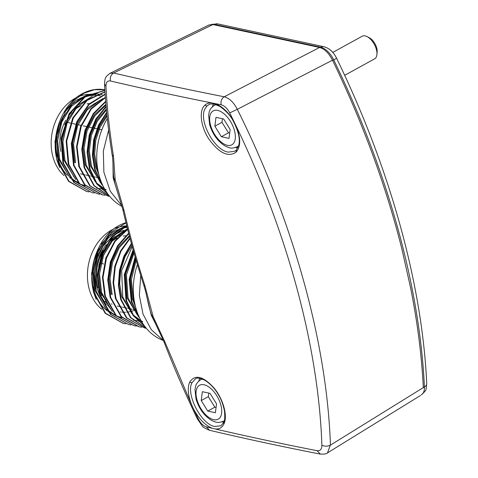 <?xml version="1.0" encoding="UTF-8"?>
<svg xmlns="http://www.w3.org/2000/svg" width="478" height="478" viewBox="0 0 478 478"><rect width="100%" height="100%" fill="white"/><g stroke="black" fill="none" stroke-linecap="round" stroke-linejoin="round"><path stroke-width="0.72" d="M332.778 52.419L362.163 36.238A12.906 6.746 61.2 0 1 367.086 36.621A12.906 6.746 61.2 0 1 376.335 49.258A12.906 6.746 61.2 0 1 376.927 54.486A12.906 6.746 61.2 0 1 374.609 58.854L344.674 75.333M367.086 36.621L369.279 37.744A10.325 5.395 61.2 0 1 376.676 47.854A10.325 5.395 61.2 0 1 377.148 52.036L376.927 54.486M410.273 286.334L402.291 250.789M423.317 387.724A567.547 296.539 -118.8 0 0 410.297 286.34M402.333 250.783A567.547 296.539 61.2 0 0 332.515 60.168C328.864 53.124 324.544 48.893 319.555 47.465L212.937 24.551L208.952 24.987M332.515 60.168L237.321 109.313C293.558 222.139 326.874 342.23 330.447 445.12L424.428 386.899A17.208 8.992 61.2 0 1 421.303 394.816C424.727 391.948 426.34 389.905 426.149 388.686L426.735 383.715C422.211 284.099 389.934 167.82 336.482 58.059C333.536 52.048 329.366 48.272 323.965 46.73A6.883 5.342 102.1 0 0 320.798 47.25A17.208 8.992 61.2 0 1 333.746 59.929A562.684 294 61.2 0 1 424.428 386.899A6.883 4.015 -2.7 0 0 426.735 383.715M212.937 24.551L113.644 73.02C110.872 74.801 109.803 77.46 110.43 80.991C107.401 80.519 105.913 82.288 105.967 86.303L104.539 84.158C104.831 77.113 105.997 77.556 106.702 76.008L109.964 73.301L113.644 73.02C149.56 81.415 186.426 89.338 224.23 96.783C229.309 98.121 233.67 102.298 237.321 109.313L229.739 112.904C227.319 108.369 224.463 105.668 221.159 104.79C220.531 101.258 221.559 98.593 224.23 96.783L319.555 47.465M117.976 193.602L113.28 178.318L113.149 177.422L113.818 178.097L113.465 174.697M113.149 177.422L112.957 162.884M113.28 178.318L113.949 178.921L113.818 178.097L115.168 179.668L124.071 210.583C129.807 235.379 136.768 260.468 144.948 285.862L153.139 316.603L165.035 342.248L192.019 405.667C188.027 395.975 187.233 388.148 189.647 382.185C194.905 374.155 202.971 376.013 213.833 387.766C223.136 398.712 227.964 416.045 223.901 423.998C222.103 427.696 219.205 429.352 215.202 428.957L212.411 428.306C205.116 425.408 198.758 418.812 193.345 408.505M115.222 184.717L113.949 178.921L115.258 180.284M155.583 323.875L151.245 315.199L146.71 296.24M151.245 315.199L151.855 315.623C150.451 312.397 148.24 303.632 147.875 301.534C146.417 295.213 146.459 294.101 143.824 285.258L144.948 285.862M151.598 316.083L152.189 316.454L151.855 315.623M108.626 130.076L103.332 151.072L103.881 172.205L110.263 191.236L121.86 205.791M122.039 206.448A60.228 46.766 -77.9 0 1 99.191 175.79A60.228 46.766 -77.9 0 1 107.287 118.544M102.226 94.608L97.751 94.035M96.926 94.017L86.787 95.743M84.761 96.538L71.407 106.373L61.77 121.992L57.623 140.801L59.684 159.365L68.653 175.814M70.176 177.416L79.33 183.779M80.077 184.114L85.401 185.799M90.061 97.679L76.635 107.586L67.022 123.24L62.923 141.918L64.984 160.506L73.947 176.95M96.676 188.213L98.169 188.457M98.689 188.523L100.888 188.702M101.408 188.72L103.678 188.696M100.667 99.956L87.205 109.898L77.609 125.553L73.528 144.195L75.59 162.783M101.975 189.354L103.499 189.605M103.989 189.664L105.064 189.772M105.985 105.088L94.716 115.999L87.02 131.091L84.056 148.246L86.189 165.059L95.152 181.515M96.67 183.104L104.533 188.846M106.427 109.982L97.309 121.251L91.358 135.459L89.338 151.072L91.489 166.201L100.446 182.65M107.024 116.07L100.01 127.333L95.773 140.418L94.68 154.209L96.789 167.342L98.074 171.106M103.421 186.773L94.722 169.911L92.397 155.219L93.676 139.809L98.546 125.045L106.654 112.336M108.1 194.325L96.729 183.827L89.422 168.776L87.062 152.189L89.219 135.023L95.791 119.088L106.086 106.277M109.617 196.243L93.939 185.805L84.122 167.635L81.774 149.267L84.929 130.404L93.318 113.579L105.668 101.294M105.387 97.661L91.232 109.098L81.218 126.473L77.06 146.782L79.408 166.619L90.33 186.038L107.926 196.04L89.816 185.948L78.822 166.493L76.522 146.609L80.633 126.389L90.844 108.805L105.357 97.261M102.071 194.779L84.564 184.855L73.522 165.358L71.336 143.633L76.791 121.699L88.926 104.043L105.136 94.106M104.993 91.991L87.11 100.416L73.313 118.012L66.705 140.98L68.808 164.342L79.701 183.725L97.327 193.757L79.199 183.648L68.223 164.217L66.161 140.944L72.716 117.97L86.751 100.123L104.981 91.794M104.891 90.438L85.371 96.646L69.555 113.997L61.578 138.327L63.502 163.201L74.448 182.638L92.027 192.622L73.899 182.512L62.923 163.076L61.035 138.208L69.083 113.746L85.12 96.305L104.885 90.33M86.56 191.445L68.623 181.389L57.623 161.94C49.837 138.017 61.381 105.483 80.764 94.566A51.624 40.086 -77.9 0 1 104.855 89.786L94.453 89.709L84.014 93.192L74.233 100.117L65.958 110.054L56.482 135.627L58.202 162.066L69.005 181.347L86.727 191.481L89.117 191.905M59.607 167.515L56.78 159.748L54.964 141.757L58.812 123.551M92.027 192.622L94.417 193.04M97.327 193.757L99.699 194.176M105.154 94.405L89.057 104.568L77.239 122.087L71.873 143.729L74.108 165.484L85.03 184.89L102.627 194.899L105.035 195.323M107.926 196.04L109.725 196.368M105.71 101.79L93.545 114.14L85.419 130.805L82.312 149.453L84.708 167.76L94.321 185.745L109.54 196.153M106.14 106.857L96.162 119.512L89.727 135.358L87.599 152.476L90.007 168.901L96.944 183.498L107.795 193.919M102.651 185.195L95.307 170.037L92.947 155.434L94.196 140.108L98.922 125.565L106.719 113.017M99.024 175.175L95.827 167.133L93.67 153.677L94.931 139.51L99.49 126.144L106.899 114.816M102.155 185.141L90.527 165.991L88.334 150.684L90.485 134.874L96.711 120.372L106.331 108.99M106.182 189.832L98.127 185.088M96.861 184.006L85.227 164.856L83.058 147.786L86.249 130.303L94.274 115.031L105.919 104.312M74.628 162.574L72.572 143.155L77.382 123.569L88.263 107.55L102.943 98.54M75.649 179.441L64.022 160.297L61.985 140.711L66.836 121.167L77.651 105.279L92.35 96.257M84.415 185.584L80.376 184.406M79.683 184.138L71.628 179.387M70.356 178.312L58.722 159.156L56.679 139.66L61.525 120.032L72.357 104.132L87.038 95.128M88.675 94.668L95.624 93.796L89.308 94.333M87.898 94.644L75.243 100.804L64.655 112.163M95.624 93.796A46.342 35.987 -77.9 0 1 97.315 93.861M63.765 115.515A44.741 34.739 102.1 0 0 57.754 158.033A44.741 34.739 102.1 0 0 67.35 175.271M72.405 179.435A44.741 34.739 102.1 0 0 77.902 182.238M100.547 95.887A44.741 34.739 102.1 0 0 97.829 95.451M96.269 95.325A44.741 34.739 102.1 0 0 94.973 95.289M94.124 95.301A44.741 34.739 102.1 0 0 84.594 97.171M82.909 97.847A44.741 34.739 102.1 0 0 77.472 100.804M63.879 175.492A44.741 34.739 -77.9 0 1 52.98 157.005A44.741 34.739 -77.9 0 1 76.42 97.626M78.267 96.765A44.741 34.739 -77.9 0 1 88.532 94.309M89.428 94.274A44.741 34.739 -77.9 0 1 90.497 94.268M92.278 94.351A44.741 34.739 -77.9 0 1 95.236 94.752M95.451 104.037A35.707 27.724 102.1 0 0 93.981 103.774M89.374 103.612A35.707 27.724 102.1 0 0 87.008 103.905M80.818 105.859A35.707 27.724 102.1 0 0 75.142 109.331M71.634 112.467A35.707 27.724 102.1 0 0 68.139 116.626M65.916 120.044A35.707 27.724 102.1 0 0 60.772 151.401M64.727 124.71A35.707 27.724 -77.9 0 1 65.958 122.129L66.382 122.219M101.826 129.837L99.155 129.263M98.181 129.054L97.5 128.911M96.926 128.785L93.855 128.122M92.881 127.919L92.2 127.769M91.627 127.644L88.555 126.987M86.327 126.509L83.256 125.845M81.027 125.367L77.956 124.71M75.727 124.226L72.656 123.569M70.427 123.091L67.356 122.428M140.735 275.501L139.343 295.368L142.994 314.04L151.311 329.677L163.518 340.706M162.747 340.228A60.228 46.766 -77.9 0 1 135.77 307.701A60.228 46.766 -77.9 0 1 137.401 264.543M126.957 226.62L123.366 227.653M121.34 228.448L107.986 238.283L98.349 253.902L94.208 272.711L96.269 291.275L105.232 307.73M106.755 309.326L115.909 315.695M116.662 316.024L121.986 317.709M126.64 229.589L113.214 239.502L103.607 255.15L99.508 273.834L101.569 292.416L110.526 308.86M133.254 320.123L134.754 320.368M135.268 320.433L137.473 320.613M137.987 320.63L140.263 320.613M129.508 236.473L119.279 247.682L112.479 262.392L110.018 278.74L112.169 294.693M138.56 321.264L140.084 321.515M140.568 321.575L141.649 321.682M132.257 246.642L121.651 270.596L122.768 296.969L131.731 313.425M133.254 315.014L141.112 320.762M134.025 252.94L126.437 274.969L128.068 298.111L137.031 314.56M136.134 260.253L131.366 279.767L133.368 299.252L134.659 303.016M140 318.683L131.307 301.827L129.174 279.379L135.155 256.895M144.685 326.235L133.308 315.737L126.007 300.686L124.262 274.701L133.123 249.749M146.196 328.153L130.518 317.715L120.707 299.545L118.401 285.294L119.482 270.345L123.922 256.011L131.39 243.499M130.052 238.522L120.994 251.231L115.312 266.599L113.597 282.952L115.987 298.535L126.915 317.948L144.511 327.95L126.395 317.858L115.407 298.409L113.053 282.683L114.78 266.348L120.558 250.89L129.908 237.99M138.656 326.689L121.149 316.765L110.101 297.268L107.741 280.024L110.299 262.046L117.624 245.692L128.636 233.168M127.668 229.422L115.049 241.486L106.409 258.335L103.003 277.509L105.387 296.252L116.285 315.635L133.906 325.667L115.784 315.558L104.802 296.127L102.465 277.371L105.829 258.24L114.642 241.193L127.56 228.998M126.754 225.813L112.348 237.082L102.083 254.499L97.751 275.071L100.087 295.117L111.027 314.548L128.606 324.532L110.484 314.428L99.502 294.992L97.213 274.91L101.557 254.242L112.061 236.676L126.664 225.461M123.139 323.355L105.202 313.305L94.202 293.851C86.416 269.933 97.966 237.393 117.343 226.476A51.624 40.086 -77.9 0 1 125.965 222.646M96.186 299.425L93.365 291.658L91.549 273.667L95.397 255.467M126.013 222.838L109.826 232.971L97.835 250.777L92.523 272.597L94.787 293.976L105.59 313.263L123.306 323.391L125.702 323.815M128.606 324.532L130.996 324.95M133.906 325.667L136.278 326.086M128.761 233.652L117.941 246.164L110.836 262.279L108.279 280.09L110.687 297.394L121.609 316.8L139.206 326.815L141.619 327.233M144.511 327.95L146.304 328.278M131.558 244.097L124.316 256.525L119.996 270.662L118.944 285.456L121.287 299.67L130.9 317.655L146.125 328.063M133.314 250.442L124.758 275.173L126.586 300.811L133.529 315.408L144.38 325.829M139.229 317.105L131.892 301.953L129.687 279.809L135.394 257.72M135.603 307.091L132.406 299.043L130.41 278.919L135.71 258.813M138.739 317.051L127.106 297.902L125.505 274.252L133.667 251.679M142.761 321.748L134.712 316.998M133.44 315.916L121.806 296.766L119.661 283.645L120.755 269.891L124.979 256.823L131.952 245.549M111.207 294.484L109.02 278.483L111.589 261.92L118.646 246.911L129.299 235.69M112.234 311.351L100.607 292.207L98.534 273.093L103.045 253.943L113.316 238.116L127.477 228.663M120.994 317.494L116.955 316.317M116.268 316.054L108.207 311.303M106.941 310.222L95.307 291.066L93.258 271.57L98.109 251.942L108.942 236.042L123.617 227.038M125.254 226.578L126.855 226.219M126.819 226.076L125.887 226.243M124.483 226.554L111.822 232.714L101.24 244.073M127.136 227.325A45.171 35.073 102.1 0 0 121.818 228.645M120.175 229.261A45.171 35.073 102.1 0 0 116.65 230.922M103.618 242.238A45.171 35.073 102.1 0 0 94.805 259.339M93.043 286.017A45.171 35.073 102.1 0 0 107.598 311.094M108.596 311.793A45.171 35.073 102.1 0 0 110.197 312.785M101.772 309.26A45.171 35.073 -77.9 0 1 88.048 267.011A45.171 35.073 -77.9 0 1 113.734 228.962M115.539 228.179A45.171 35.073 -77.9 0 1 125.571 225.986M126.443 225.963A45.171 35.073 -77.9 0 1 126.79 225.963M100.535 292.476A35.707 27.724 102.1 0 0 100.9 293.169M102.937 296.384A35.707 27.724 102.1 0 0 106.128 300.059M111.338 303.865A35.707 27.724 102.1 0 0 112.043 304.229M125.708 235.762A35.707 27.724 102.1 0 0 123.246 236.096M117.074 238.146A35.707 27.724 102.1 0 0 111.452 241.683M99.944 263.527L99.968 262.297A35.707 27.724 -77.9 0 1 101.7 257.439M104.198 254.607L103.822 254.613M101.133 262.87L103.493 264.029M327.46 452.905C326.838 453.843 324.466 454.243 320.35 454.1C282.492 446.715 245.555 438.78 209.537 430.284C205.08 428.449 202.606 426.932 202.104 425.743L197.265 418.722C185.1 393.34 174.016 367.755 164.02 341.973L165.035 342.248M124.071 210.583L122.81 209.489C128.588 234.453 135.597 259.709 143.824 285.258M105.967 86.303C107.138 108.948 109.659 132.352 113.525 156.515L115.168 179.668M113.525 156.515L112.181 155.009C113.089 159.389 113.071 169.409 113.489 175.002M229.739 112.904L235.995 125.738C240.888 137.712 240.918 146.531 236.084 152.189C228.329 157.441 219.396 153.253 209.274 139.624C200.802 127.244 198.615 110.782 204.763 105.309C206.621 103.505 209 102.722 211.885 102.949L214.789 103.535A4301.857 1515.242 -15.5 0 0 221.159 104.79M110.448 80.979A4301.857 1515.242 -15.5 0 0 211.909 102.943M208.772 104.706L206.944 106.038L205.074 108.685C198.251 120.307 214.258 150.391 228.323 152.118L234.806 151.263L236.144 150.247L238.701 145.443C240.41 139.247 238.456 130.847 232.834 120.247C230.175 115.294 225.861 110.699 219.886 106.457L214.616 104.21C211.903 103.732 209.956 103.893 208.772 104.706M214.783 103.529C222.425 106.241 229.04 112.7 234.632 122.906M320.35 454.1L317.087 450.7A4301.857 1515.242 164.5 0 1 261.018 439.186A4301.857 1515.242 164.5 0 1 215.208 428.969L215.202 428.957M317.081 450.682C320.26 451.065 321.861 449.23 321.885 445.179C318.527 347.339 287.852 233.384 235.995 125.738M327.484 452.893L330.292 445.203C327.364 446.5 324.562 446.488 321.885 445.179M212.411 428.3A4301.857 1515.242 164.5 0 1 206.347 426.884C203.204 425.916 200.461 423.15 198.113 418.579L197.271 418.722M192.019 405.667L198.113 418.579M223.901 423.998L223.644 422.564C224.696 421.751 224.995 417.981 224.535 411.259C223.118 404.346 220.997 398.712 218.171 394.368C214.879 388.578 210.404 383.852 204.745 380.183C199.451 377.973 196.35 377.542 195.454 378.893L191.983 382.753C185.661 394.105 201.274 424.368 214.688 426.472L220.86 425.796M223.644 422.564L220.938 425.755M221.947 421.853A26.487 13.838 -118.8 0 0 222.497 421.984A26.487 13.838 -118.8 0 0 223.806 422.188M199.84 378.337A26.487 13.838 -118.8 0 0 198.812 381.05M207.739 411.086L201.22 400.564L202.355 391.691L210.009 393.334L216.522 403.856L215.387 412.735L207.739 411.086L214.843 407.178L216.062 407.441M208.784 393.071L208.33 396.656L201.22 400.564M208.33 396.656L214.843 407.178M213.463 104.001A26.487 13.838 -118.8 0 0 212.453 106.696M235.582 147.499A26.487 13.838 -118.8 0 0 236.132 147.63A26.487 13.838 -118.8 0 0 237.829 147.863M221.374 136.732L214.855 126.21L215.99 117.337L223.644 118.98L230.157 129.502L229.022 138.375L221.374 136.732L228.478 132.824L229.703 133.081M222.419 118.717L221.965 122.302L214.855 126.21M221.965 122.302L228.478 132.824M123.748 230.288L114.822 234.423M112.82 235.827L103.206 246.068L96.717 259.542L94.178 274.545L95.851 289.136M109.635 307.402A40.869 31.733 -77.9 0 1 108.769 306.745M106.421 304.677A40.869 31.733 -77.9 0 1 100.679 296.993M99.239 294.054A40.869 31.733 -77.9 0 1 106.14 244.85M108.548 242.041A40.869 31.733 -77.9 0 1 114.828 236.622M118.759 234.304A40.869 31.733 -77.9 0 1 122.476 232.75M135.411 309.923A40.869 31.733 -77.9 0 1 135.023 310.091M134.605 310.264A40.869 31.733 -77.9 0 1 133.888 310.539M133.207 310.784A40.869 31.733 -77.9 0 1 131.02 311.441M130.602 311.542A40.869 31.733 -77.9 0 1 130.225 311.632M129.514 311.781A40.869 31.733 -77.9 0 1 126.831 312.17M125.6 312.254A40.869 31.733 -77.9 0 1 122.278 312.188M121.197 312.068A40.869 31.733 -77.9 0 1 120.301 311.931M122.171 233.013A41.084 31.901 102.1 0 0 117.552 235.29M112.647 238.815A41.084 31.901 102.1 0 0 106.247 245.71M103.206 250.376A41.084 31.901 102.1 0 0 97.888 287.774M99.376 292.47A41.084 31.901 102.1 0 0 104.772 302.048M107.586 305.137A41.084 31.901 102.1 0 0 109.121 306.5M108.327 305.012A41.084 31.901 -77.9 0 1 105.495 301.779M101.796 295.727A41.084 31.901 -77.9 0 1 97.709 280.054M100.685 258.508A41.084 31.901 -77.9 0 1 106.152 247.664M113.077 239.651A41.084 31.901 -77.9 0 1 120.552 234.483M119.548 235.463A40.869 31.733 102.1 0 0 111.033 242.113M104.019 251.757A40.869 31.733 102.1 0 0 98.689 266.7M97.811 273.96A40.869 31.733 102.1 0 0 101.324 294.43M105.208 301.265A40.869 31.733 102.1 0 0 108.237 304.833M332.682 60.515L333.746 59.929A6.883 0.574 -25.9 0 0 336.482 58.059M211.826 24.396A17.208 8.992 61.2 0 1 214.574 24.42L320.798 47.25L320.14 47.615M213.947 24.766L214.574 24.42A6.883 5.342 -77.9 0 1 217.741 23.9L323.965 46.73M105.907 257.636A1.721 1.064 116.2 0 1 106.259 256.991M152.171 316.394L153.139 316.603M151.843 315.564L152.882 315.946M204.763 105.309L206.944 106.038M236.084 152.189L236.389 150.062M209.537 430.284L206.341 426.884M189.647 382.185L191.983 382.753M202.409 379.06A23.661 12.362 -118.8 0 0 200.676 379.717C195.167 383.798 195.783 386.045 194.994 389.648L196.016 399.028C199.111 408.995 204.465 416.201 212.065 420.658C215.53 421.919 217.102 423.639 223.495 421.172A23.661 12.362 -118.8 0 0 224.337 420.616M220.8 404.776A19.359 10.116 -118.8 0 0 204.028 384.754A19.359 10.116 -118.8 0 0 196.948 399.65A19.359 10.116 -118.8 0 0 213.714 419.672A19.359 10.116 -118.8 0 0 220.8 404.776M216.181 104.676A23.661 12.362 -118.8 0 0 214.311 105.363C208.808 109.444 209.418 111.691 208.629 115.288L209.651 124.674C212.752 134.635 218.099 141.847 225.706 146.304C229.171 147.565 230.737 149.285 237.13 146.812A23.661 12.362 -118.8 0 0 238.642 145.671M234.435 130.422A19.359 10.116 -118.8 0 0 217.669 110.4A19.359 10.116 -118.8 0 0 210.583 125.296A19.359 10.116 -118.8 0 0 227.349 145.318A19.359 10.116 -118.8 0 0 234.435 130.422M211.593 24.384L217.741 23.9M209.227 24.856L110 73.295M113.483 174.918L113.429 174.171M80.531 173.867L81.732 174.129M82.294 174.249L84.833 174.793M85.831 175.008L87.032 175.265M87.594 175.384L90.139 175.934M91.131 176.149L92.332 176.406M92.893 176.525L95.433 177.075M96.431 177.284L97.632 177.547M98.193 177.667L99.854 178.019M86.171 191.361L86.727 191.481M117.265 306.022L118.424 306.273M118.986 306.392L121.567 306.948M122.565 307.163L123.724 307.414M124.286 307.533L126.873 308.089M127.865 308.304L129.024 308.549M129.586 308.674L132.167 309.224M133.165 309.439L134.324 309.69M134.886 309.81L136.505 310.162M122.756 323.271L123.306 323.391M164.026 341.973L152.189 316.454M114.923 183.546L122.81 209.489M104.533 84.158C105.728 107.03 108.273 130.649 112.181 155.009M223.495 421.172L224.307 420.724M200.676 379.717L202.086 378.935M420.509 395.485L327.526 452.857M237.13 146.812L238.534 146.041M214.311 105.363L215.793 104.545"/></g></svg>
